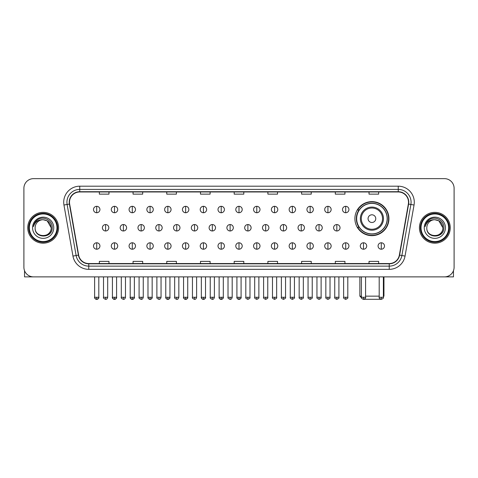 <?xml version="1.0" encoding="UTF-8"?>
<svg xmlns="http://www.w3.org/2000/svg" width="478" height="478" viewBox="0 0 478 478"><rect width="100%" height="100%" fill="white"/><g stroke="black" fill="none" stroke-linecap="round" stroke-linejoin="round"><path stroke-width="0.72" d="M354.897 218.643A17.017 17.017 0 0 0 371.914 235.66A17.017 17.017 0 0 0 388.931 218.643A17.017 17.017 0 0 0 371.914 201.632A17.017 17.017 0 0 0 354.897 218.643M358.978 227.313A15.571 15.571 0 0 1 358.978 209.979M23.9 188.272L23.9 267.25A9.632 9.632 0 0 0 33.532 276.882L444.468 276.882A9.632 9.632 0 0 0 454.1 267.25L454.1 188.272A9.632 9.632 0 0 0 444.468 178.647L33.532 178.647A9.632 9.632 0 0 0 23.9 188.272L23.9 267.25M27.754 227.761A15.41 15.41 0 0 0 43.163 243.177A15.41 15.41 0 0 0 58.573 227.761A15.41 15.41 0 0 0 43.163 212.351A15.41 15.41 0 0 0 27.754 227.761A15.41 15.41 0 0 0 43.163 243.177A15.41 15.41 0 0 0 58.573 227.761A15.41 15.41 0 0 0 43.163 212.351A15.41 15.41 0 0 0 27.754 227.761M419.427 227.761A15.41 15.41 0 0 0 434.837 243.177A15.41 15.41 0 0 0 450.246 227.761A15.41 15.41 0 0 0 434.837 212.351A15.41 15.41 0 0 0 419.427 227.761A15.41 15.41 0 0 0 434.837 243.177A15.41 15.41 0 0 0 450.246 227.761A15.41 15.41 0 0 0 434.837 212.351A15.41 15.41 0 0 0 419.427 227.761M69.489 202.242A10.271 10.271 0 0 1 79.76 191.965L398.24 191.965A10.271 10.271 0 0 1 408.355 204.022L399.357 255.073A10.271 10.271 0 0 1 389.235 263.557L88.765 263.557A10.271 10.271 0 0 1 78.643 255.073L69.645 204.022A10.271 10.271 0 0 1 69.489 202.242M69.232 202.242A10.528 10.528 0 0 0 69.394 204.07L78.392 255.115A10.528 10.528 0 0 0 88.765 263.814L389.235 263.814A10.528 10.528 0 0 0 399.608 255.115L408.606 204.07A10.528 10.528 0 0 0 398.24 191.708L79.76 191.708A10.528 10.528 0 0 0 69.232 202.242M63.956 205.026A16.055 16.055 0 0 1 79.76 186.187L398.24 186.187A16.055 16.055 0 0 1 414.044 205.026L405.045 256.077A16.055 16.055 0 0 1 389.235 269.341L88.765 269.341A16.055 16.055 0 0 1 72.955 256.077L63.956 205.026L67.117 204.47A12.84 12.84 0 0 1 79.76 189.402L398.24 189.402A12.84 12.84 0 0 1 410.883 204.47L401.884 255.515A12.84 12.84 0 0 1 389.235 266.127L88.765 266.127A12.84 12.84 0 0 1 76.116 255.515L67.117 204.47A12.84 12.84 0 0 1 66.92 202.242M444.468 178.647L33.532 178.647M33.532 276.882L444.468 276.882M454.1 267.25L454.1 188.272M399.608 255.115L401.884 255.515L410.883 204.47L414.044 205.026M234.184 191.965L234.184 194.14L243.816 194.14L243.816 191.965M200.473 191.965L200.473 194.14L210.105 194.14L210.105 191.965M166.762 191.965L166.762 194.14L176.394 194.14L176.394 191.965M133.057 191.965L133.057 194.14L142.689 194.14L142.689 191.965M99.346 191.965L99.346 194.14L108.978 194.14L108.978 191.965M267.895 191.965L267.895 194.14L277.527 194.14L277.527 191.965M301.606 191.965L301.606 194.14L311.238 194.14L311.238 191.965M335.311 191.965L335.311 194.14L344.943 194.14L344.943 191.965M369.022 191.965L369.022 194.14L378.654 194.14L378.654 191.965M243.816 263.557L243.816 261.388L234.184 261.388L234.184 263.557M210.105 263.557L210.105 261.388L200.473 261.388L200.473 263.557M176.394 263.557L176.394 261.388L166.762 261.388L166.762 263.557M142.689 263.557L142.689 261.388L133.057 261.388L133.057 263.557M108.978 263.557L108.978 261.388L99.346 261.388L99.346 263.557M277.527 263.557L277.527 261.388L267.895 261.388L267.895 263.557M311.238 263.557L311.238 261.388L301.606 261.388L301.606 263.557M344.943 263.557L344.943 261.388L335.311 261.388L335.311 263.557M378.654 263.557L378.654 261.388L369.022 261.388L369.022 263.557M24.539 270.709L24.539 276.882L61.782 276.882M56.966 227.761A13.802 13.802 0 0 0 43.163 213.959A13.802 13.802 0 0 0 29.355 227.761A13.802 13.802 0 0 0 43.163 241.569A13.802 13.802 0 0 0 56.966 227.761M57.611 227.761A14.448 14.448 0 0 0 43.163 213.313A14.448 14.448 0 0 0 28.716 227.761A14.448 14.448 0 0 0 43.163 242.209A14.448 14.448 0 0 0 57.611 227.761M51.188 227.761C50.71 222.885 48.039 220.215 43.163 219.737L47.179 220.812L51.188 227.761L47.179 220.812L43.163 219.737L47.179 220.812L51.188 227.761L47.179 220.812L43.163 219.737L47.179 220.812L51.188 227.761C51.678 238.116 34.643 238.116 35.139 227.761C34.422 238.904 52.58 238.653 52.204 227.761C52.801 220.119 42.781 215.261 37.009 220.185C34.996 221.864 33.819 224.003 33.472 226.596C34.984 221.816 38.216 219.527 43.163 219.737L47.179 220.812L51.188 227.761C51.678 238.116 34.643 238.116 35.139 227.761C34.643 238.116 51.678 238.116 51.188 227.761C51.678 238.116 34.643 238.116 35.139 227.761C34.643 238.116 51.678 238.116 51.188 227.761C51.678 238.116 34.643 238.116 35.139 227.761C34.643 238.116 51.678 238.116 51.188 227.761C51.678 238.116 34.643 238.116 35.139 227.761C34.643 238.116 51.678 238.116 51.188 227.761C51.678 238.116 34.643 238.116 35.139 227.761C34.643 238.116 51.678 238.116 51.188 227.761C51.678 238.116 34.643 238.116 35.139 227.761C34.643 238.116 51.678 238.116 51.188 227.761C51.678 238.116 34.643 238.116 35.139 227.761A8.024 8.024 0 0 1 43.163 219.737L47.179 220.812L51.188 227.761C51.51 233.993 43.498 238.134 38.61 234.375M32.57 227.761A10.594 10.594 0 0 0 43.163 238.361A10.594 10.594 0 0 0 53.757 227.761A10.594 10.594 0 0 0 43.163 217.167A10.594 10.594 0 0 0 32.57 227.761M37.003 220.185L34.637 222.999M34.494 223.274L34.703 222.885L34.494 223.274M380.799 299.3L363.029 299.3M365.586 296.145L379.197 296.145M383.374 296.145L383.954 296.145L383.374 296.724M375.768 218.643A3.854 3.854 0 0 0 371.914 214.795A3.854 3.854 0 0 0 368.06 218.643A3.854 3.854 0 0 0 371.914 222.497A3.854 3.854 0 0 0 375.768 218.643M383.47 218.643A11.556 11.556 0 0 0 371.914 207.088A11.556 11.556 0 0 0 360.352 218.643A11.556 11.556 0 0 0 371.914 230.205A11.556 11.556 0 0 0 383.47 218.643A11.556 11.556 0 0 1 371.914 230.205A11.556 11.556 0 0 1 360.352 218.643M387.162 218.643A15.248 15.248 0 0 0 371.914 203.395A15.248 15.248 0 0 0 356.666 218.643A15.248 15.248 0 0 0 371.914 233.897A15.248 15.248 0 0 0 387.162 218.643M359.874 276.882L359.874 296.145L361.416 296.145M388.608 218.643A16.694 16.694 0 0 1 357.646 227.313L359.193 227.313A15.392 15.392 0 0 0 382.095 230.187A15.392 15.392 0 0 0 382.095 207.105A15.392 15.392 0 0 0 359.193 209.979L357.646 209.979A16.694 16.694 0 0 1 388.608 218.643M96.711 206.317A3.209 3.209 0 0 0 93.503 209.525A3.209 3.209 0 0 0 96.711 212.74A3.209 3.209 0 0 0 99.926 209.525A3.209 3.209 0 0 0 96.711 206.317L96.711 212.74A3.209 3.209 0 0 0 99.926 209.525A3.209 3.209 0 0 0 96.711 206.317M114.499 206.317A3.209 3.209 0 0 0 111.29 209.525A3.209 3.209 0 0 0 114.499 212.74A3.209 3.209 0 0 0 117.708 209.525A3.209 3.209 0 0 0 114.499 206.317L114.499 212.74A3.209 3.209 0 0 0 117.708 209.525A3.209 3.209 0 0 0 114.499 206.317M132.287 206.317A3.209 3.209 0 0 0 129.072 209.525A3.209 3.209 0 0 0 132.287 212.74A3.209 3.209 0 0 0 135.495 209.525A3.209 3.209 0 0 0 132.287 206.317L132.287 212.74A3.209 3.209 0 0 0 135.495 209.525A3.209 3.209 0 0 0 132.287 206.317M150.068 206.317A3.209 3.209 0 0 0 146.86 209.525A3.209 3.209 0 0 0 150.068 212.74A3.209 3.209 0 0 0 153.283 209.525A3.209 3.209 0 0 0 150.068 206.317L150.068 212.74A3.209 3.209 0 0 0 153.283 209.525A3.209 3.209 0 0 0 150.068 206.317M167.856 206.317A3.209 3.209 0 0 0 164.647 209.525A3.209 3.209 0 0 0 167.856 212.74A3.209 3.209 0 0 0 171.064 209.525A3.209 3.209 0 0 0 167.856 206.317L167.856 212.74A3.209 3.209 0 0 0 171.064 209.525A3.209 3.209 0 0 0 167.856 206.317M185.643 206.317A3.209 3.209 0 0 0 182.435 209.525A3.209 3.209 0 0 0 185.643 212.74A3.209 3.209 0 0 0 188.852 209.525A3.209 3.209 0 0 0 185.643 206.317L185.643 212.74A3.209 3.209 0 0 0 188.852 209.525A3.209 3.209 0 0 0 185.643 206.317M203.431 206.317A3.209 3.209 0 0 0 200.216 209.525A3.209 3.209 0 0 0 203.431 212.74A3.209 3.209 0 0 0 206.639 209.525A3.209 3.209 0 0 0 203.431 206.317L203.431 212.74A3.209 3.209 0 0 0 206.639 209.525A3.209 3.209 0 0 0 203.431 206.317M221.212 206.317A3.209 3.209 0 0 0 218.004 209.525A3.209 3.209 0 0 0 221.212 212.74A3.209 3.209 0 0 0 224.427 209.525A3.209 3.209 0 0 0 221.212 206.317L221.212 212.74A3.209 3.209 0 0 0 224.427 209.525A3.209 3.209 0 0 0 221.212 206.317M239 206.317A3.209 3.209 0 0 0 235.791 209.525A3.209 3.209 0 0 0 239 212.74A3.209 3.209 0 0 0 242.209 209.525A3.209 3.209 0 0 0 239 206.317L239 212.74A3.209 3.209 0 0 0 242.209 209.525A3.209 3.209 0 0 0 239 206.317M256.788 206.317A3.209 3.209 0 0 0 253.573 209.525A3.209 3.209 0 0 0 256.788 212.74A3.209 3.209 0 0 0 259.996 209.525A3.209 3.209 0 0 0 256.788 206.317L256.788 212.74A3.209 3.209 0 0 0 259.996 209.525A3.209 3.209 0 0 0 256.788 206.317M274.569 206.317A3.209 3.209 0 0 0 271.361 209.525A3.209 3.209 0 0 0 274.569 212.74A3.209 3.209 0 0 0 277.784 209.525A3.209 3.209 0 0 0 274.569 206.317L274.569 212.74A3.209 3.209 0 0 0 277.784 209.525A3.209 3.209 0 0 0 274.569 206.317M292.357 206.317A3.209 3.209 0 0 0 289.148 209.525A3.209 3.209 0 0 0 292.357 212.74A3.209 3.209 0 0 0 295.565 209.525A3.209 3.209 0 0 0 292.357 206.317L292.357 212.74A3.209 3.209 0 0 0 295.565 209.525A3.209 3.209 0 0 0 292.357 206.317M310.144 206.317A3.209 3.209 0 0 0 306.936 209.525A3.209 3.209 0 0 0 310.144 212.74A3.209 3.209 0 0 0 313.353 209.525A3.209 3.209 0 0 0 310.144 206.317L310.144 212.74A3.209 3.209 0 0 0 313.353 209.525A3.209 3.209 0 0 0 310.144 206.317M327.932 206.317A3.209 3.209 0 0 0 324.717 209.525A3.209 3.209 0 0 0 327.932 212.74A3.209 3.209 0 0 0 331.14 209.525A3.209 3.209 0 0 0 327.932 206.317L327.932 212.74A3.209 3.209 0 0 0 331.14 209.525A3.209 3.209 0 0 0 327.932 206.317M345.714 206.317A3.209 3.209 0 0 0 342.505 209.525A3.209 3.209 0 0 0 345.714 212.74A3.209 3.209 0 0 0 348.928 209.525A3.209 3.209 0 0 0 345.714 206.317L345.714 212.74A3.209 3.209 0 0 0 348.928 209.525A3.209 3.209 0 0 0 345.714 206.317M105.608 224.552A3.209 3.209 0 0 0 102.394 227.761A3.209 3.209 0 0 0 105.608 230.976A3.209 3.209 0 0 0 108.817 227.761A3.209 3.209 0 0 0 105.608 224.552L105.608 230.976A3.209 3.209 0 0 0 108.817 227.761A3.209 3.209 0 0 0 105.608 224.552M123.39 224.552A3.209 3.209 0 0 0 120.181 227.761A3.209 3.209 0 0 0 123.39 230.976A3.209 3.209 0 0 0 126.604 227.761A3.209 3.209 0 0 0 123.39 224.552L123.39 230.976A3.209 3.209 0 0 0 126.604 227.761A3.209 3.209 0 0 0 123.39 224.552M141.177 224.552A3.209 3.209 0 0 0 137.969 227.761A3.209 3.209 0 0 0 141.177 230.976A3.209 3.209 0 0 0 144.386 227.761A3.209 3.209 0 0 0 141.177 224.552L141.177 230.976A3.209 3.209 0 0 0 144.386 227.761A3.209 3.209 0 0 0 141.177 224.552M158.965 224.552A3.209 3.209 0 0 0 155.75 227.761A3.209 3.209 0 0 0 158.965 230.976A3.209 3.209 0 0 0 162.173 227.761A3.209 3.209 0 0 0 158.965 224.552L158.965 230.976A3.209 3.209 0 0 0 162.173 227.761A3.209 3.209 0 0 0 158.965 224.552M176.746 224.552A3.209 3.209 0 0 0 173.538 227.761A3.209 3.209 0 0 0 176.746 230.976A3.209 3.209 0 0 0 179.961 227.761A3.209 3.209 0 0 0 176.746 224.552L176.746 230.976A3.209 3.209 0 0 0 179.961 227.761A3.209 3.209 0 0 0 176.746 224.552M194.534 224.552A3.209 3.209 0 0 0 191.325 227.761A3.209 3.209 0 0 0 194.534 230.976A3.209 3.209 0 0 0 197.749 227.761A3.209 3.209 0 0 0 194.534 224.552L194.534 230.976A3.209 3.209 0 0 0 197.749 227.761A3.209 3.209 0 0 0 194.534 224.552M212.322 224.552A3.209 3.209 0 0 0 209.113 227.761A3.209 3.209 0 0 0 212.322 230.976A3.209 3.209 0 0 0 215.53 227.761A3.209 3.209 0 0 0 212.322 224.552L212.322 230.976A3.209 3.209 0 0 0 215.53 227.761A3.209 3.209 0 0 0 212.322 224.552M230.109 224.552A3.209 3.209 0 0 0 226.895 227.761A3.209 3.209 0 0 0 230.109 230.976A3.209 3.209 0 0 0 233.318 227.761A3.209 3.209 0 0 0 230.109 224.552L230.109 230.976A3.209 3.209 0 0 0 233.318 227.761A3.209 3.209 0 0 0 230.109 224.552M247.891 224.552A3.209 3.209 0 0 0 244.682 227.761A3.209 3.209 0 0 0 247.891 230.976A3.209 3.209 0 0 0 251.105 227.761A3.209 3.209 0 0 0 247.891 224.552L247.891 230.976A3.209 3.209 0 0 0 251.105 227.761A3.209 3.209 0 0 0 247.891 224.552M265.678 224.552A3.209 3.209 0 0 0 262.47 227.761A3.209 3.209 0 0 0 265.678 230.976A3.209 3.209 0 0 0 268.887 227.761A3.209 3.209 0 0 0 265.678 224.552L265.678 230.976A3.209 3.209 0 0 0 268.887 227.761A3.209 3.209 0 0 0 265.678 224.552M283.466 224.552A3.209 3.209 0 0 0 280.251 227.761A3.209 3.209 0 0 0 283.466 230.976A3.209 3.209 0 0 0 286.675 227.761A3.209 3.209 0 0 0 283.466 224.552L283.466 230.976A3.209 3.209 0 0 0 286.675 227.761A3.209 3.209 0 0 0 283.466 224.552M301.254 224.552A3.209 3.209 0 0 0 298.039 227.761A3.209 3.209 0 0 0 301.254 230.976A3.209 3.209 0 0 0 304.462 227.761A3.209 3.209 0 0 0 301.254 224.552L301.254 230.976A3.209 3.209 0 0 0 304.462 227.761A3.209 3.209 0 0 0 301.254 224.552M319.035 224.552A3.209 3.209 0 0 0 315.827 227.761A3.209 3.209 0 0 0 319.035 230.976A3.209 3.209 0 0 0 322.25 227.761A3.209 3.209 0 0 0 319.035 224.552L319.035 230.976A3.209 3.209 0 0 0 322.25 227.761A3.209 3.209 0 0 0 319.035 224.552M336.823 224.552A3.209 3.209 0 0 0 333.614 227.761A3.209 3.209 0 0 0 336.823 230.976A3.209 3.209 0 0 0 340.031 227.761A3.209 3.209 0 0 0 336.823 224.552L336.823 230.976A3.209 3.209 0 0 0 340.031 227.761A3.209 3.209 0 0 0 336.823 224.552M96.711 242.788A3.209 3.209 0 0 0 93.503 245.997A3.209 3.209 0 0 0 96.711 249.211A3.209 3.209 0 0 0 99.926 245.997A3.209 3.209 0 0 0 96.711 242.788L96.711 249.211A3.209 3.209 0 0 0 99.926 245.997A3.209 3.209 0 0 0 96.711 242.788M114.499 242.788A3.209 3.209 0 0 0 111.29 245.997A3.209 3.209 0 0 0 114.499 249.211A3.209 3.209 0 0 0 117.708 245.997A3.209 3.209 0 0 0 114.499 242.788L114.499 249.211A3.209 3.209 0 0 0 117.708 245.997A3.209 3.209 0 0 0 114.499 242.788M132.287 242.788A3.209 3.209 0 0 0 129.072 245.997A3.209 3.209 0 0 0 132.287 249.211A3.209 3.209 0 0 0 135.495 245.997A3.209 3.209 0 0 0 132.287 242.788L132.287 249.211A3.209 3.209 0 0 0 135.495 245.997A3.209 3.209 0 0 0 132.287 242.788M150.068 242.788A3.209 3.209 0 0 0 146.86 245.997A3.209 3.209 0 0 0 150.068 249.211A3.209 3.209 0 0 0 153.283 245.997A3.209 3.209 0 0 0 150.068 242.788L150.068 249.211A3.209 3.209 0 0 0 153.283 245.997A3.209 3.209 0 0 0 150.068 242.788M167.856 242.788A3.209 3.209 0 0 0 164.647 245.997A3.209 3.209 0 0 0 167.856 249.211A3.209 3.209 0 0 0 171.064 245.997A3.209 3.209 0 0 0 167.856 242.788L167.856 249.211A3.209 3.209 0 0 0 171.064 245.997A3.209 3.209 0 0 0 167.856 242.788M185.643 242.788A3.209 3.209 0 0 0 182.435 245.997A3.209 3.209 0 0 0 185.643 249.211A3.209 3.209 0 0 0 188.852 245.997A3.209 3.209 0 0 0 185.643 242.788L185.643 249.211A3.209 3.209 0 0 0 188.852 245.997A3.209 3.209 0 0 0 185.643 242.788M203.431 242.788A3.209 3.209 0 0 0 200.216 245.997A3.209 3.209 0 0 0 203.431 249.211A3.209 3.209 0 0 0 206.639 245.997A3.209 3.209 0 0 0 203.431 242.788L203.431 249.211A3.209 3.209 0 0 0 206.639 245.997A3.209 3.209 0 0 0 203.431 242.788M221.212 242.788A3.209 3.209 0 0 0 218.004 245.997A3.209 3.209 0 0 0 221.212 249.211A3.209 3.209 0 0 0 224.427 245.997A3.209 3.209 0 0 0 221.212 242.788L221.212 249.211A3.209 3.209 0 0 0 224.427 245.997A3.209 3.209 0 0 0 221.212 242.788M239 242.788A3.209 3.209 0 0 0 235.791 245.997A3.209 3.209 0 0 0 239 249.211A3.209 3.209 0 0 0 242.209 245.997A3.209 3.209 0 0 0 239 242.788L239 249.211A3.209 3.209 0 0 0 242.209 245.997A3.209 3.209 0 0 0 239 242.788M256.788 242.788A3.209 3.209 0 0 0 253.573 245.997A3.209 3.209 0 0 0 256.788 249.211A3.209 3.209 0 0 0 259.996 245.997A3.209 3.209 0 0 0 256.788 242.788L256.788 249.211A3.209 3.209 0 0 0 259.996 245.997A3.209 3.209 0 0 0 256.788 242.788M274.569 242.788A3.209 3.209 0 0 0 271.361 245.997A3.209 3.209 0 0 0 274.569 249.211A3.209 3.209 0 0 0 277.784 245.997A3.209 3.209 0 0 0 274.569 242.788L274.569 249.211A3.209 3.209 0 0 0 277.784 245.997A3.209 3.209 0 0 0 274.569 242.788M292.357 242.788A3.209 3.209 0 0 0 289.148 245.997A3.209 3.209 0 0 0 292.357 249.211A3.209 3.209 0 0 0 295.565 245.997A3.209 3.209 0 0 0 292.357 242.788L292.357 249.211A3.209 3.209 0 0 0 295.565 245.997A3.209 3.209 0 0 0 292.357 242.788M310.144 242.788A3.209 3.209 0 0 0 306.936 245.997A3.209 3.209 0 0 0 310.144 249.211A3.209 3.209 0 0 0 313.353 245.997A3.209 3.209 0 0 0 310.144 242.788L310.144 249.211A3.209 3.209 0 0 0 313.353 245.997A3.209 3.209 0 0 0 310.144 242.788M327.932 242.788A3.209 3.209 0 0 0 324.717 245.997A3.209 3.209 0 0 0 327.932 249.211A3.209 3.209 0 0 0 331.14 245.997A3.209 3.209 0 0 0 327.932 242.788L327.932 249.211A3.209 3.209 0 0 0 331.14 245.997A3.209 3.209 0 0 0 327.932 242.788M345.714 242.788A3.209 3.209 0 0 0 342.505 245.997A3.209 3.209 0 0 0 345.714 249.211A3.209 3.209 0 0 0 348.928 245.997A3.209 3.209 0 0 0 345.714 242.788L345.714 249.211A3.209 3.209 0 0 0 348.928 245.997A3.209 3.209 0 0 0 345.714 242.788M363.501 242.788A3.209 3.209 0 0 0 360.293 245.997A3.209 3.209 0 0 0 363.501 249.211A3.209 3.209 0 0 0 366.71 245.997A3.209 3.209 0 0 0 363.501 242.788L363.501 249.211A3.209 3.209 0 0 0 366.71 245.997A3.209 3.209 0 0 0 363.501 242.788M381.289 242.788A3.209 3.209 0 0 0 378.074 245.997A3.209 3.209 0 0 0 381.289 249.211A3.209 3.209 0 0 0 384.497 245.997A3.209 3.209 0 0 0 381.289 242.788L381.289 249.211A3.209 3.209 0 0 0 384.497 245.997A3.209 3.209 0 0 0 381.289 242.788M453.461 270.709L453.461 276.882L416.219 276.882M448.645 227.761A13.802 13.802 0 0 0 434.837 213.959A13.802 13.802 0 0 0 421.034 227.761A13.802 13.802 0 0 0 434.837 241.569A13.802 13.802 0 0 0 448.645 227.761M449.284 227.761A14.448 14.448 0 0 0 434.837 213.313A14.448 14.448 0 0 0 420.389 227.761A14.448 14.448 0 0 0 434.837 242.209A14.448 14.448 0 0 0 449.284 227.761M426.812 227.761A8.024 8.024 0 0 1 434.837 219.737L438.852 220.812L442.861 227.761L438.852 220.812L434.837 219.737L438.852 220.812L442.861 227.761L438.852 220.812L434.837 219.737L438.852 220.812L442.861 227.761L438.852 220.812L434.837 219.737L438.852 220.812L442.861 227.761C443.357 238.116 426.322 238.116 426.812 227.761C426.095 238.904 444.253 238.653 443.877 227.761C444.474 220.119 434.454 215.261 428.682 220.185C426.669 221.864 425.492 224.003 425.145 226.596C426.657 221.816 429.889 219.527 434.837 219.737L438.852 220.812L442.861 227.761C443.357 238.116 426.322 238.116 426.812 227.761C426.322 238.116 443.357 238.116 442.861 227.761C443.357 238.116 426.322 238.116 426.812 227.761C426.322 238.116 443.357 238.116 442.861 227.761C443.357 238.116 426.322 238.116 426.812 227.761C426.322 238.116 443.357 238.116 442.861 227.761C443.357 238.116 426.322 238.116 426.812 227.761C426.322 238.116 443.357 238.116 442.861 227.761C443.357 238.116 426.322 238.116 426.812 227.761C426.322 238.116 443.357 238.116 442.861 227.761C443.184 233.993 435.171 238.134 430.284 234.375M434.837 219.737C439.712 220.215 442.389 222.885 442.861 227.761M424.243 227.761A10.594 10.594 0 0 0 434.837 238.361A10.594 10.594 0 0 0 445.43 227.761A10.594 10.594 0 0 0 434.837 217.167A10.594 10.594 0 0 0 424.243 227.761M428.682 220.185L426.316 222.999M426.167 223.274L426.382 222.885L426.167 223.274M398.24 186.187L398.24 191.708M67.117 204.47L69.394 204.07M88.765 269.341L88.765 263.814M389.235 263.814L389.235 269.341M72.955 256.077L78.392 255.115M408.606 204.07L410.883 204.47M79.76 186.187L79.76 191.708M401.884 255.515L405.045 256.077M382.531 218.643A10.618 10.618 0 0 0 371.914 208.026A10.618 10.618 0 0 0 361.296 218.643A10.618 10.618 0 0 0 371.914 229.261A10.618 10.618 0 0 0 382.531 218.643M105.608 297.268L103.517 297.268C103.099 297.937 103.792 298.631 105.608 299.353L105.608 297.268L107.693 297.268L107.693 276.882M123.39 297.268L121.304 297.268C120.88 297.937 121.579 298.631 123.39 299.353L123.39 297.268L125.481 297.268L125.481 276.882M141.177 297.268L139.092 297.268C138.668 297.937 139.361 298.631 141.177 299.353L141.177 297.268L143.263 297.268L143.263 276.882M158.965 297.268L156.88 297.268C156.455 297.937 157.148 298.631 158.965 299.353L158.965 297.268L161.05 297.268L161.05 276.882M176.746 297.268L174.661 297.268C174.237 297.937 174.936 298.631 176.746 299.353L176.746 297.268L178.838 297.268L178.838 276.882M194.534 297.268L192.449 297.268C192.025 297.937 192.724 298.631 194.534 299.353L194.534 297.268L196.619 297.268L196.619 276.882M212.322 297.268L210.236 297.268C209.812 297.937 210.505 298.631 212.322 299.353L212.322 297.268L214.407 297.268L214.407 276.882M230.109 297.268L228.018 297.268C227.6 297.937 228.293 298.631 230.109 299.353L230.109 297.268L232.194 297.268L232.194 276.882M247.891 297.268L245.806 297.268C245.381 297.937 246.08 298.631 247.891 299.353L247.891 297.268L249.982 297.268L249.982 276.882M265.678 297.268L263.593 297.268C263.169 297.937 263.862 298.631 265.678 299.353L265.678 297.268L267.764 297.268L267.764 276.882M283.466 297.268L281.381 297.268C280.956 297.937 281.65 298.631 283.466 299.353L283.466 297.268L285.551 297.268L285.551 276.882M301.254 297.268L299.162 297.268C298.738 297.937 299.437 298.631 301.254 299.353L301.254 297.268L303.339 297.268L303.339 276.882M319.035 297.268L316.95 297.268C316.526 297.937 317.225 298.631 319.035 299.353L319.035 297.268L321.12 297.268L321.12 276.882M336.823 297.268L334.737 297.268C334.313 297.937 335.006 298.631 336.823 299.353L336.823 297.268L338.908 297.268L338.908 276.882M96.711 297.268L94.626 297.268C94.202 297.937 94.901 298.631 96.711 299.353L96.711 297.268L98.803 297.268C99.221 297.937 98.528 298.631 96.711 299.353C95.684 299.455 94.991 298.756 94.626 297.268L94.626 276.882M114.499 297.268L112.414 297.268C111.989 297.937 112.683 298.631 114.499 299.353L114.499 297.268L116.584 297.268C117.008 297.937 116.315 298.631 114.499 299.353C113.471 299.455 112.778 298.756 112.414 297.268L112.414 276.882M132.287 297.268L130.195 297.268C129.777 297.937 130.47 298.631 132.287 299.353L132.287 297.268L134.372 297.268C134.796 297.937 134.097 298.631 132.287 299.353C131.259 299.455 130.56 298.756 130.195 297.268L130.195 276.882M150.068 297.268L147.983 297.268C147.559 297.937 148.258 298.631 150.068 299.353L150.068 297.268L152.159 297.268C152.584 297.937 151.885 298.631 150.068 299.353C149.046 299.455 148.347 298.756 147.983 297.268L147.983 276.882L147.983 297.268M167.856 297.268L165.77 297.268C165.346 297.937 166.039 298.631 167.856 299.353L167.856 297.268L169.941 297.268C170.365 297.937 169.672 298.631 167.856 299.353C166.828 299.455 166.135 298.756 165.77 297.268L165.77 276.882M185.643 297.268L183.558 297.268C183.134 297.937 183.827 298.631 185.643 299.353L185.643 297.268L187.729 297.268C188.153 297.937 187.46 298.631 185.643 299.353C184.616 299.455 183.922 298.756 183.558 297.268L183.558 276.882M203.431 297.268L201.34 297.268C200.915 297.937 201.614 298.631 203.431 299.353L203.431 297.268L205.516 297.268C205.94 297.937 205.241 298.631 203.431 299.353C202.403 299.455 201.704 298.756 201.34 297.268L201.34 276.882M221.212 297.268L219.127 297.268C218.703 297.937 219.402 298.631 221.212 299.353L221.212 297.268L223.304 297.268C223.722 297.937 223.029 298.631 221.212 299.353C220.185 299.455 219.492 298.756 219.127 297.268L219.127 276.882M239 297.268L236.915 297.268C236.491 297.937 237.184 298.631 239 299.353L239 297.268L241.085 297.268C241.51 297.937 240.816 298.631 239 299.353C237.972 299.455 237.279 298.756 236.915 297.268L236.915 276.882M256.788 297.268L254.696 297.268C254.278 297.937 254.971 298.631 256.788 299.353L256.788 297.268L258.873 297.268L258.873 276.882L258.873 297.268C259.297 297.937 258.598 298.631 256.788 299.353M274.569 297.268L272.484 297.268L272.484 276.882L272.484 297.268C272.06 297.937 272.759 298.631 274.569 299.353L274.569 297.268L276.66 297.268L276.66 276.882M292.357 297.268L290.271 297.268C289.847 297.937 290.54 298.631 292.357 299.353L292.357 297.268L294.442 297.268L294.442 276.882M310.144 297.268L308.059 297.268C307.635 297.937 308.328 298.631 310.144 299.353L310.144 297.268L312.23 297.268L312.23 276.882M327.932 297.268L325.841 297.268C325.416 297.937 326.115 298.631 327.932 299.353L327.932 297.268L330.017 297.268L330.017 276.882M345.714 297.268L343.628 297.268C343.204 297.937 343.903 298.631 345.714 299.353L345.714 297.268L347.805 297.268L347.805 276.882M363.501 297.268L361.416 297.268C360.992 297.937 361.685 298.631 363.501 299.353L363.501 297.268L365.586 297.268L365.586 276.882M381.289 297.268L379.197 297.268C378.779 297.937 379.472 298.631 381.289 299.353L381.289 297.268L383.374 297.268L383.374 276.882M383.954 276.882L383.954 296.145M361.47 297.74L359.874 296.145M103.517 297.268L103.517 276.882M107.693 297.268C107.329 298.756 106.636 299.455 105.608 299.353M121.304 297.268L121.304 276.882M125.481 297.268C125.117 298.756 124.417 299.455 123.39 299.353M139.092 297.268L139.092 276.882M143.263 297.268C142.898 298.756 142.205 299.455 141.177 299.353M156.88 297.268L156.88 276.882M161.05 297.268C160.686 298.756 159.993 299.455 158.965 299.353M174.661 297.268L174.661 276.882M178.838 297.268C178.473 298.756 177.774 299.455 176.746 299.353M192.449 297.268L192.449 276.882M196.619 297.268C196.261 298.756 195.562 299.455 194.534 299.353M210.236 297.268L210.236 276.882M214.407 297.268C214.042 298.756 213.349 299.455 212.322 299.353M228.018 297.268L228.018 276.882M232.194 297.268C231.83 298.756 231.137 299.455 230.109 299.353M245.806 297.268L245.806 276.882M249.982 297.268C250.4 297.937 249.707 298.631 247.891 299.353M263.593 297.268L263.593 276.882M267.764 297.268C268.188 297.937 267.495 298.631 265.678 299.353M281.381 297.268L281.381 276.882M285.551 297.268C285.975 297.937 285.276 298.631 283.466 299.353M299.162 297.268L299.162 276.882M303.339 297.268C303.763 297.937 303.064 298.631 301.254 299.353M316.95 297.268L316.95 276.882M321.12 297.268C321.545 297.937 320.852 298.631 319.035 299.353M334.737 297.268L334.737 276.882M338.908 297.268C339.332 297.937 338.639 298.631 336.823 299.353M96.711 299.353C97.739 299.455 98.438 298.756 98.803 297.268L98.803 276.882M114.499 299.353C115.527 299.455 116.22 298.756 116.584 297.268L116.584 276.882M132.287 299.353C133.314 299.455 134.007 298.756 134.372 297.268L134.372 276.882M150.068 299.353C151.096 299.455 151.795 298.756 152.159 297.268L152.159 276.882M167.856 299.353C168.883 299.455 169.576 298.756 169.941 297.268L169.941 276.882M185.643 299.353C186.671 299.455 187.364 298.756 187.729 297.268L187.729 276.882M203.431 299.353C204.453 299.455 205.152 298.756 205.516 297.268L205.516 276.882M221.212 299.353C222.24 299.455 222.939 298.756 223.304 297.268L223.304 276.882M239 299.353C240.028 299.455 240.721 298.756 241.085 297.268L241.085 276.882M254.696 297.268L254.696 276.882M276.66 297.268C277.085 297.937 276.386 298.631 274.569 299.353M290.271 297.268L290.271 276.882M294.442 297.268C294.866 297.937 294.173 298.631 292.357 299.353M308.059 297.268L308.059 276.882M312.23 297.268C312.654 297.937 311.961 298.631 310.144 299.353M325.841 297.268L325.841 276.882M330.017 297.268C330.441 297.937 329.742 298.631 327.932 299.353M343.628 297.268L343.628 276.882M347.805 297.268C348.223 297.937 347.53 298.631 345.714 299.353M361.416 297.268L361.416 276.882M365.586 297.268C366.011 297.937 365.317 298.631 363.501 299.353M379.197 297.268L379.197 276.882M383.374 297.268C383.798 297.937 383.099 298.631 381.289 299.353"/></g></svg>
